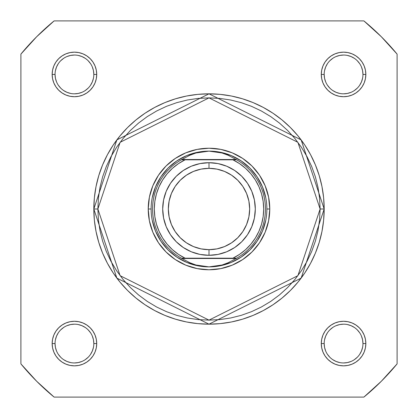 <?xml version="1.0" encoding="UTF-8"?>
<svg xmlns="http://www.w3.org/2000/svg" width="418" height="418" viewBox="0 0 418 418"><rect width="100%" height="100%" fill="white"/><g stroke="black" fill="none" stroke-linecap="round" stroke-linejoin="round"><path stroke-width="0.63" d="M336.15 325.648L339.782 324.546L343.565 324.175M327.446 332.785L325.648 336.15L324.546 339.782M354.333 359.684L357.275 357.275L354.333 359.684M92.352 336.15L93.454 339.782L93.825 343.565A19.39 19.39 0 0 0 74.435 324.175A19.39 19.39 0 0 0 55.045 343.565L52.156 343.565A22.285 22.285 0 0 1 74.435 321.28A22.285 22.285 0 0 1 96.72 343.565L93.825 343.565A19.39 19.39 0 0 1 74.435 362.955A19.39 19.39 0 0 1 55.045 343.565A19.39 19.39 0 0 1 74.435 324.175A19.39 19.39 0 0 1 93.825 343.565L96.72 343.565L96.292 339.217L95.022 335.037L92.963 331.187L90.194 327.806L86.813 325.037L82.963 322.978L78.783 321.708L74.435 321.28L70.088 321.708L65.908 322.978L62.057 325.037L58.682 327.806L55.907 331.187L53.849 335.037L52.579 339.217L52.156 343.565L52.579 347.912L53.849 352.092L55.907 355.943L58.682 359.318L62.057 362.092L65.908 364.151L70.088 365.421L74.435 365.844L78.783 365.421L82.963 364.151L86.813 362.092L90.194 359.318L92.963 355.943L95.022 352.092L96.292 347.912L96.72 343.565A22.285 22.285 0 0 1 74.435 365.844A22.285 22.285 0 0 1 52.156 343.565L55.045 343.565L55.422 347.348L56.524 350.984M85.215 327.446L81.85 325.648L78.218 324.546M58.316 354.333L60.725 357.275L58.316 354.333M359.684 63.667L357.275 60.725L359.684 63.667M325.648 81.85L324.546 78.218L324.175 74.435L321.28 74.435A22.285 22.285 0 0 1 343.565 52.156A22.285 22.285 0 0 1 365.844 74.435L362.955 74.435A19.39 19.39 0 0 0 343.565 55.045A19.39 19.39 0 0 0 324.175 74.435A19.39 19.39 0 0 1 343.565 55.045A19.39 19.39 0 0 1 362.955 74.435A19.39 19.39 0 0 1 343.565 93.825A19.39 19.39 0 0 1 324.175 74.435L324.175 74.435A19.39 19.39 0 0 0 343.565 93.825A19.39 19.39 0 0 0 362.955 74.435L362.578 70.652L361.476 67.016M332.785 90.554L336.15 92.352L339.782 93.454M63.667 58.316L60.725 60.725L63.667 58.316M81.85 92.352L78.218 93.454L74.435 93.825M90.554 85.215L92.352 81.85L93.454 78.218M93.825 74.435L96.72 74.435A22.285 22.285 0 0 1 74.435 96.72A22.285 22.285 0 0 1 52.156 74.435L52.579 78.783L53.849 82.963L55.907 86.813L58.682 90.194L62.057 92.963L65.908 95.022L70.088 96.292L74.435 96.72L78.783 96.292L82.963 95.022L86.813 92.963L90.194 90.194L92.963 86.813L95.022 82.963L96.292 78.783L96.72 74.435L96.292 70.088L95.022 65.908L92.963 62.057L90.194 58.682L86.813 55.907L82.963 53.849L78.783 52.579L74.435 52.156L70.088 52.579L65.908 53.849L62.057 55.907L58.682 58.682L55.907 62.057L53.849 65.908L52.579 70.088L52.156 74.435L55.045 74.435A19.39 19.39 0 0 0 74.435 93.825A19.39 19.39 0 0 0 93.825 74.435A19.39 19.39 0 0 0 74.435 55.045A19.39 19.39 0 0 0 55.045 74.435L52.156 74.435A22.285 22.285 0 0 1 74.435 52.156A22.285 22.285 0 0 1 96.72 74.435L93.825 74.435A19.39 19.39 0 0 1 74.435 93.825A19.39 19.39 0 0 1 55.045 74.435A19.39 19.39 0 0 1 74.435 55.045A19.39 19.39 0 0 1 93.825 74.435L93.454 70.652L92.347 67.016M362.955 343.565L365.844 343.565A22.285 22.285 0 0 1 343.565 365.844A22.285 22.285 0 0 1 321.28 343.565L321.708 347.912L322.978 352.092L325.037 355.943L327.806 359.318L331.187 362.092L335.037 364.151L339.217 365.421L343.565 365.844L347.912 365.421L352.092 364.151L355.943 362.092L359.318 359.318L362.092 355.943L364.151 352.092L365.421 347.912L365.844 343.565L365.421 339.217L364.151 335.037L362.092 331.187L359.318 327.806L355.943 325.037L352.092 322.978L347.912 321.708L343.565 321.28L339.217 321.708L335.037 322.978L331.187 325.037L327.806 327.806L325.037 331.187L322.978 335.037L321.708 339.217L321.28 343.565L324.175 343.565A19.39 19.39 0 0 0 343.565 362.955A19.39 19.39 0 0 0 362.955 343.565A19.39 19.39 0 0 0 343.565 324.175A19.39 19.39 0 0 0 324.175 343.565L321.28 343.565A22.285 22.285 0 0 1 343.565 321.28A22.285 22.285 0 0 1 365.844 343.565L362.955 343.565A19.39 19.39 0 0 1 343.565 362.955A19.39 19.39 0 0 1 324.175 343.565A19.39 19.39 0 0 1 343.565 324.175A19.39 19.39 0 0 1 362.955 343.565L362.578 339.782L361.476 336.145M269.772 209L266.877 209L269.772 209L268.602 197.144L265.143 185.744L259.531 175.236L251.97 166.03L242.764 158.469L232.256 152.857L220.856 149.398L209 148.228L197.144 149.398L185.744 152.857L175.236 158.469L166.03 166.03L158.469 175.236L152.857 185.744L149.398 197.144L148.228 209A60.772 60.772 0 0 1 209 148.228A60.772 60.772 0 0 1 269.772 209A60.772 60.772 0 0 1 209 269.772A60.772 60.772 0 0 1 148.228 209L149.398 220.856L152.857 232.256L158.469 242.764L166.03 251.97L175.236 259.531L185.744 265.143L197.144 268.602L209 269.772L220.856 268.602L232.256 265.143L242.764 259.531L251.97 251.97L259.531 242.764L265.143 232.256L268.602 220.856L269.772 209M151.123 209L148.228 209L151.123 209M320.125 209L297.898 275.676L209 320.125L120.102 275.676L97.875 209L93.825 209L116.862 278.106L209 324.175L301.138 278.106L324.175 209L320.125 209L319.587 219.894L317.988 230.679L315.339 241.259L311.666 251.526L307 261.386L301.394 270.739L294.899 279.496L287.579 287.579L279.496 294.899L270.739 301.394L261.386 307L251.526 311.666L241.259 315.339L230.679 317.988L219.894 319.587L209 320.125L198.106 319.587L187.321 317.988L176.741 315.339L166.474 311.666L156.614 307L147.261 301.394L138.504 294.899L130.421 287.579L123.101 279.496L116.606 270.739L111 261.386L106.334 251.526L102.661 241.259L100.012 230.679L98.413 219.894L97.875 209L98.413 198.106L100.012 187.321L102.661 176.741L106.334 166.474L111 156.614L116.606 147.261L123.101 138.504L130.421 130.421L138.504 123.101L147.261 116.606L156.614 111L166.474 106.334L176.741 102.661L187.321 100.012L198.106 98.413L209 97.875L219.894 98.413L230.679 100.012L241.259 102.661L251.526 106.334L261.386 111L270.739 116.606L279.496 123.101L287.579 130.421L294.899 138.504L301.394 147.261L307 156.614L311.666 166.474L315.339 176.741L317.988 187.321L319.587 198.106L320.125 209L324.175 209A115.175 115.175 0 0 1 209 324.175A115.175 115.175 0 0 1 93.825 209L94.379 220.291L96.035 231.467L98.784 242.435L102.593 253.078L107.426 263.293L113.236 272.985L119.966 282.066L127.558 290.442L135.934 298.034L145.015 304.764L154.707 310.574L164.922 315.407L175.565 319.216L186.532 321.964L197.709 323.621L209 324.175L220.291 323.621L231.467 321.964L242.435 319.216L253.078 315.407L263.293 310.574L272.985 304.764L282.066 298.034L290.442 290.442L298.034 282.066L304.764 272.985L310.574 263.293L315.407 253.078L319.216 242.435L321.964 231.467L323.621 220.291L324.175 209L323.621 197.709L321.964 186.532L319.216 175.565L315.407 164.922L310.574 154.707L304.764 145.015L298.034 135.934L290.442 127.558L282.066 119.966L272.985 113.236L263.293 107.426L253.078 102.593L242.435 98.784L231.467 96.035L220.291 94.379L209 93.825L197.709 94.379L186.532 96.035L175.565 98.784L164.922 102.593L154.707 107.426L145.015 113.236L135.934 119.966L127.558 127.558L119.966 135.934L113.236 145.015L107.426 154.707L102.593 164.922L98.784 175.565L96.035 186.532L94.379 197.709L93.825 209A115.175 115.175 0 0 1 209 93.825A115.175 115.175 0 0 1 324.175 209L301.138 139.894L209 93.825L116.862 139.894L93.825 209L97.875 209L120.102 142.324L209 97.875L297.898 142.324L320.125 209M363.885 397.1L54.115 397.1L36.706 381.294L20.9 363.885L20.9 54.115L36.706 36.706L54.115 20.9L363.885 20.9L381.294 36.706L397.1 54.115L397.1 363.885L381.294 381.294L363.885 397.1L54.115 397.1A243.663 243.663 0 0 1 20.9 363.885L20.9 54.115A243.663 243.663 0 0 1 54.115 20.9L363.885 20.9A243.663 243.663 0 0 1 397.1 54.115L397.1 363.885A243.663 243.663 0 0 1 363.885 397.1M362.955 74.435L365.844 74.435A22.285 22.285 0 0 1 343.565 96.72A22.285 22.285 0 0 1 321.28 74.435L321.708 78.783L322.978 82.963L325.037 86.813L327.806 90.194L331.187 92.963L335.037 95.022L339.217 96.292L343.565 96.72L347.912 96.292L352.092 95.022L355.943 92.963L359.318 90.194L362.092 86.813L364.151 82.963L365.421 78.783L365.844 74.435L365.421 70.088L364.151 65.908L362.092 62.057L359.318 58.682L355.943 55.907L352.092 53.849L347.912 52.579L343.565 52.156L339.217 52.579L335.037 53.849L331.187 55.907L327.806 58.682L325.037 62.057L322.978 65.908L321.708 70.088L321.28 74.435L324.175 74.435M152.236 197.709L155.527 186.851L160.878 176.845L168.073 168.073L176.845 160.878L186.851 155.527L197.709 152.236M220.291 152.236L231.149 155.527L241.155 160.878L249.927 168.073L257.122 176.845L262.473 186.851L265.764 197.709M265.764 220.291L262.473 231.149L257.122 241.155L249.927 249.927L241.155 257.122L231.149 262.473L220.291 265.764M197.709 265.764L186.851 262.473L176.845 257.122L168.073 249.927L160.878 241.155L155.527 231.149L152.236 220.291M63.661 359.684L67.016 361.476L70.652 362.578M74.43 362.955L78.218 362.578L81.855 361.476M85.204 359.689L88.146 357.275M90.554 354.339L92.347 350.984L93.454 347.348M90.56 332.796L88.146 329.854M74.441 324.175L70.652 324.546L67.016 325.653M63.672 327.44L60.725 329.854M58.316 332.785L56.524 336.145L55.422 339.782M55.045 343.559L55.045 343.565A19.39 19.39 0 0 0 74.435 362.955A19.39 19.39 0 0 0 93.825 343.565M55.045 74.435L55.422 78.218L56.524 81.855M58.311 85.204L60.725 88.146M63.661 90.554L67.016 92.347L70.652 93.454M85.204 90.56L88.146 88.146M90.56 63.672L88.146 60.725M85.215 58.316L81.855 56.524L78.218 55.422M74.441 55.045L70.652 55.422L67.016 56.524M58.316 63.661L56.524 67.016L55.422 70.652M327.44 85.204L329.854 88.146M343.559 93.825L347.348 93.454L350.984 92.347M354.328 90.56L357.275 88.146M359.684 85.215L361.476 81.855L362.578 78.218M354.339 58.316L350.984 56.524L347.348 55.422M343.57 55.045L339.782 55.422L336.145 56.524M332.796 58.311L329.854 60.725M327.446 63.661L325.653 67.016L324.546 70.652M324.175 343.565L324.546 347.348L325.653 350.984M327.44 354.328L329.854 357.275M332.785 359.684L336.145 361.476L339.782 362.578M343.559 362.955L347.348 362.578L350.984 361.476M359.684 354.339L361.476 350.984L362.578 347.348M359.689 332.796L357.275 329.854M354.339 327.446L350.984 325.653L347.348 324.546M332.796 327.44L329.854 329.854M209 255.304A46.304 46.304 0 0 1 162.696 209A46.304 46.304 0 0 1 209 162.696A46.304 46.304 0 0 0 162.696 209A46.304 46.304 0 0 0 209 255.304L209 249.666A40.666 40.666 0 0 1 168.334 209A40.666 40.666 0 0 1 209 168.334L209 162.696L199.966 163.59L191.282 166.223L183.277 170.502L176.26 176.26L170.502 183.277L166.223 191.282L163.59 199.966L162.696 209L163.59 218.034L166.223 226.718L170.502 234.723L176.26 241.74L183.277 247.498L191.282 251.777L199.966 254.41L209 255.304L218.034 254.41L226.718 251.777L234.723 247.498L241.74 241.74L247.498 234.723L251.777 226.718L254.41 218.034L255.304 209L254.41 199.966L251.777 191.282L247.498 183.277L241.74 176.26L234.723 170.502L226.718 166.223L218.034 163.59L209 162.696L209 168.334L216.932 169.118L224.56 171.432L231.593 175.189L237.753 180.247L242.811 186.407L246.568 193.44L248.882 201.068L249.666 209L248.882 216.932L246.568 224.56L242.811 231.593L237.753 237.753L231.593 242.811L224.56 246.568L216.932 248.882L209 249.666L201.068 248.882L193.44 246.568L186.407 242.811L180.247 237.753L175.189 231.593L171.432 224.56L169.118 216.932L168.334 209L169.118 201.068L171.432 193.44L175.189 186.407L180.247 180.247L186.407 175.189L193.44 171.432L201.068 169.118L209 168.334A40.666 40.666 0 0 1 249.666 209A40.666 40.666 0 0 1 209 249.666L209 255.304A46.304 46.304 0 0 0 255.304 209A46.304 46.304 0 0 0 209 162.696A46.304 46.304 0 0 1 255.304 209A46.304 46.304 0 0 1 209 255.304M235 258.193L181.355 258.193A56.43 56.43 0 0 1 181.355 159.807L189.767 155.287L195.969 152.988L202.422 151.593L209 151.123A57.877 57.877 0 0 0 151.123 209A57.877 57.877 0 0 0 209 266.877L215.578 266.407L222.031 265.012L228.233 262.713L236.123 258.486L181.877 258.486L189.767 262.713L195.969 265.012L202.422 266.407L209 266.877A57.877 57.877 0 0 1 151.123 209A57.877 57.877 0 0 1 209 151.123L215.578 151.593L222.031 152.988L228.233 155.287L236.645 159.807L232.899 159.807L239.524 163.616L245.549 168.313L250.863 173.804L255.361 179.98L258.951 186.726L261.569 193.905L263.162 201.377L263.695 209L263.162 216.623L261.569 224.095L258.951 231.274L255.361 238.02L250.863 244.196L245.549 249.687L239.524 254.384L232.899 258.193L185.101 258.193L178.476 254.384L172.451 249.687L167.137 244.196L162.639 238.02L159.049 231.274L156.431 224.095L154.838 216.623L154.305 209L154.838 201.377L156.431 193.905L159.049 186.726L162.639 179.98L167.137 173.804L172.451 168.313L178.476 163.616L185.101 159.807L232.899 159.807L183 159.807M181.355 159.807A56.43 56.43 0 0 0 181.355 258.193L181.877 258.486L181.355 258.193L185.101 258.193A54.695 54.695 0 0 1 185.101 159.807L181.355 159.807L181.877 159.514L236.123 159.514L181.877 159.514L189.767 155.287L195.969 152.988L209 151.123L222.031 152.988L228.233 155.287L236.645 159.807A56.43 56.43 0 0 1 236.645 258.193L236.123 258.486L236.645 258.193A56.43 56.43 0 0 0 236.645 159.807L232.899 159.807A54.695 54.695 0 0 1 232.899 258.193L236.645 258.193M181.877 258.486L236.123 258.486L228.233 262.713L222.031 265.012L209 266.877L195.969 265.012L189.767 262.713L181.877 258.486M209 266.877A57.877 57.877 0 0 0 266.877 209A57.877 57.877 0 0 0 209 151.123A57.877 57.877 0 0 1 266.877 209A57.877 57.877 0 0 1 209 266.877"/></g></svg>
